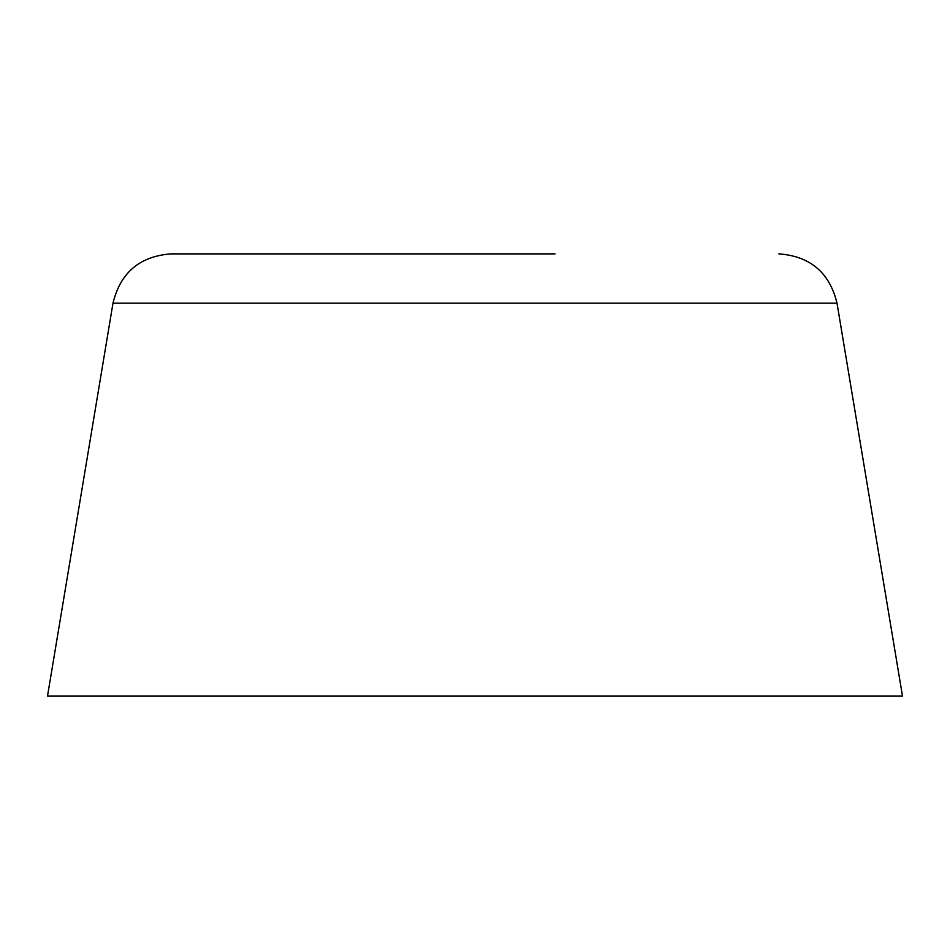 <?xml version="1.0" encoding="UTF-8"?>
<svg xmlns="http://www.w3.org/2000/svg" width="950" height="950" viewBox="0 0 950 950"><rect width="100%" height="100%" fill="white"/><g stroke="black" fill="none" stroke-linecap="round" stroke-linejoin="round"><path stroke-width="1.43" d="M837.009 303.157L112.991 303.157L47.5 696.124L902.5 696.124L837.009 303.157C829.587 272.603 810.196 256.179 778.846 253.876M112.991 303.157C120.413 272.603 139.804 256.179 171.154 253.876L555.026 253.876"/></g></svg>
